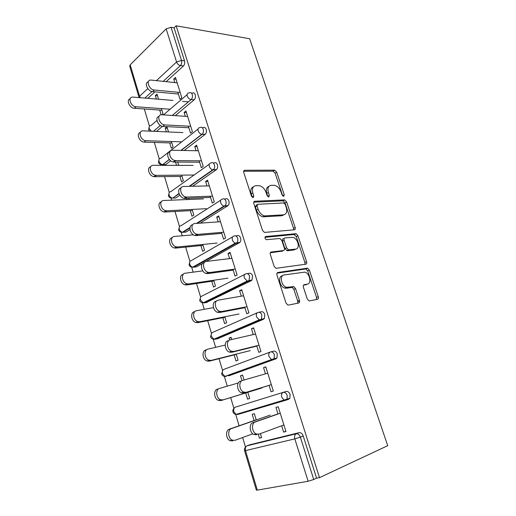<?xml version="1.0" encoding="UTF-8"?>
<svg xmlns="http://www.w3.org/2000/svg" width="516" height="516" viewBox="0 0 516 516"><rect width="100%" height="100%" fill="white"/><g stroke="black" fill="none" stroke-linecap="round" stroke-linejoin="round"><path stroke-width="0.77" d="M283.658 196.364L284.258 194.816L276.724 172.247L274.686 170.164L244.765 170.248C243.765 170.383 243.429 171.125 243.758 172.46L251.408 196.099L253.117 197.615L253.808 196.003L252.814 192.939C251.75 188.604 252.795 186.186 255.936 185.683L259.49 185.715C262.483 186.586 264.682 188.837 266.069 192.474L267.062 195.487L268.713 196.977L269.358 195.396L268.372 192.397C267.301 188.159 268.275 185.792 271.287 185.302L274.647 185.328C277.543 186.166 279.691 188.372 281.072 191.958L282.052 194.906L283.658 196.364M282.716 195.938L275.157 173.234L273.119 171.164L243.642 171.28M252.298 197.338L251.228 193.926L252.814 192.939M267.836 196.628L266.778 193.365L268.372 192.397M307.246 298.88L308.955 300.828L309.594 300.88L317.488 299.312C318.378 298.99 318.636 298.125 318.269 296.732L309.387 270.126L307.626 268.159L277.905 272.467C276.924 272.764 276.615 273.628 276.969 275.073L286.012 303.015L287.76 305.008L288.476 305.066L298.59 303.06C299.532 302.724 299.815 301.834 299.448 300.396L295.591 288.625L293.823 286.632L286.457 287.302C281.22 285.961 279.253 275.344 284.129 274.957L304.801 272.113C309.774 273.267 312.006 283.632 307.355 284.135L304.234 284.671C303.318 284.98 303.04 285.832 303.402 287.244L307.246 298.88M319.507 477.648L176.143 25.8L249.66 38.758L387.716 445.689L319.507 477.648L316.579 478.164L303.234 436.001L300.364 437.136L313.728 479.499L316.579 478.164M294.326 229.814C295.229 229.594 295.507 228.82 295.158 227.485L286.638 201.943L284.684 199.898L254.814 201.24C253.814 201.421 253.485 202.195 253.827 203.568L262.489 230.336L264.444 232.426L294.326 229.814M297.9 235.689L306.594 261.754C306.955 263.115 306.685 263.934 305.788 264.205L275.97 268.326L274.125 266.288L270.32 254.53C269.971 253.111 270.287 252.266 271.274 252.008L283.452 250.557C284.4 250.305 284.697 249.486 284.342 248.099L281.859 240.54L279.962 238.495L266.404 239.701C264.785 238.515 264.56 237.457 265.727 236.522L296.042 233.684L297.9 235.689L296.255 236.547L304.917 262.56L306.594 261.754M281.085 401.532L280.949 401.1M268.475 361.264L268.294 360.697M156.419 80.638L176.556 61.991L166.158 28.857L130.18 64.842L139.565 96.247L147.808 88.61M184.522 60.83L174.079 27.838L171.054 27.316L181.503 60.43L184.522 60.83C185.012 62.907 184.651 64.623 183.432 65.984L166.171 81.663M140.32 97.705L139.565 96.247L139.049 97.414L129.697 66.093L130.18 64.842M166.158 28.857L171.054 27.316M245.487 447.075L242.636 437.536M239.114 425.771L235.696 414.354M233.909 408.388L230.678 397.578M227.266 386.174L224.325 376.345M222.583 370.52L219.048 358.717M215.636 347.326L213.192 339.147M211.489 333.446L207.671 320.694M204.272 309.329L202.298 302.744M200.614 297.106L196.538 283.503M193.145 272.158L191.636 267.114M189.953 261.496L185.65 247.106M182.258 235.78L181.193 232.226M179.516 226.614L174.989 211.476M171.602 200.176L170.97 198.054M169.293 192.449L164.546 176.595M161.173 165.32L160.953 164.585M159.276 158.973L154.323 142.435M149.459 126.168L144.312 108.979M257.316 490.123L308.123 481.267L294.823 438.884L245.506 450.603L257.316 490.123L256.342 490.116L244.578 450.726L245.506 450.603C244.984 448.243 245.513 446.643 247.087 445.798L296.268 433.775L299.145 432.66C300.925 432.485 302.286 433.595 303.234 436.001M157.503 95.789L155.335 95.595L156.993 94.106L158.547 99.22M176.059 79.283L173.718 79.025L175.485 77.432L181.825 97.763L180.026 99.304L177.827 92.235M161.966 114.797L163.017 113.894L161.405 108.599M155.335 95.595L156.38 99.04M159.728 110.056L161.173 114.81M173.718 79.025L174.821 82.579M234.264 408.066C233.051 409.136 232.626 410.433 232.993 411.936C233.496 413.38 234.535 414.206 236.109 414.413L233.871 411.691C233.367 409.394 233.909 407.866 235.49 407.118L286.141 391.45C287.87 391.18 289.192 392.205 290.115 394.547L289.863 398.3L288.618 399.3L285.858 400.223M240.579 413.535L239.366 413.445M249.589 444.844L299.145 432.66M176.143 25.8L174.079 27.838M154.955 91.861L147.834 98.33M245.713 392.973L247.59 399.152L249.699 398.487L247.815 392.289M244.074 380.015L242.565 375.067L240.495 375.803L241.985 380.705M265.476 373.848L263.547 367.637L265.772 366.85L273.319 391.044L271.055 391.76L273.319 391.044M269.055 385.342L271.055 391.76M258.909 312.264L261.019 311.838C262.644 311.38 263.902 312.257 264.779 314.47L264.36 318.533L263.386 319.34L217.494 338.76M216.726 338.619L216.14 338.257M222.835 317.695L224.634 323.629L226.627 322.739L224.815 316.792M241.301 296.171L239.605 290.708L241.701 289.689L248.918 312.825L246.783 313.773L244.719 307.162M235.638 235.883L237.012 235.76C238.547 235.135 239.734 235.87 240.572 237.966C241.036 239.695 240.83 241.159 239.946 242.359L206.058 261.496M204.613 262.302L204.026 262.631M202.582 263.437L196.473 266.849L195.306 266.998M200.918 245.577L202.646 251.279L204.53 250.189L202.788 244.474M218.178 221.874L216.694 217.101L218.674 215.875L225.576 238.011L223.563 239.172L221.448 232.394M213.231 162.972L214.043 162.979C215.495 162.205 216.617 162.811 217.417 164.798C217.907 166.694 217.617 168.274 216.565 169.538L192.603 186.263M179.807 195.171L175.763 197.983L174.105 198.047M179.897 176.427L181.561 181.909L183.348 180.632L181.671 175.137M175.53 162.043L176.536 165.365M178.697 165.372L177.691 162.063M196.041 150.743L194.751 146.602L196.622 145.183L203.233 166.391L201.33 167.752L199.176 160.818M191.604 93.248L192.049 93.293C193.423 92.377 194.487 92.861 195.254 94.751C195.751 96.834 195.383 98.53 194.158 99.84L175.259 115.655M162.456 126.362L156.406 131.425M185.321 116.3L184.122 112.462L185.941 110.953L192.416 131.715L190.565 133.167L188.385 126.162M169.712 142.906L171.344 148.286L173.079 146.918L171.435 141.526M168.519 131.961L166.926 126.73L165.223 128.142L166.352 131.864M202.324 127.729L202.93 127.762C204.336 126.917 205.433 127.458 206.213 129.393C206.71 131.386 206.381 133.025 205.239 134.308L184.141 150.485M170.693 160.786L165.72 164.591L163.869 164.585M206.987 185.928L205.607 181.477L207.529 180.149L214.288 201.814L212.328 203.078L210.193 196.215M190.294 210.644L191.997 216.23L193.829 215.049L192.12 209.444M186.56 198.338L186.927 199.557M189.082 199.473L188.714 198.254M224.337 199.015L225.402 198.97C226.892 198.267 228.046 198.937 228.865 200.976C229.343 202.788 229.098 204.31 228.13 205.542L200.227 223.151M189.959 229.588L186.012 232.065L184.586 232.181M229.614 258.613L228.02 253.504L230.059 252.376L237.115 275.002L235.044 276.066L232.961 269.365M211.76 281.252L213.527 287.07L215.462 286.077L213.689 280.246M247.158 273.622L248.88 273.37C250.46 272.829 251.679 273.635 252.537 275.789L252.021 280.007L251.195 280.704L206.277 302.518M205.51 302.247L205.039 301.886M253.253 334.568L251.44 328.744L253.601 327.841L260.98 351.493L258.78 352.325L256.755 345.81M234.148 354.931L235.986 360.981L238.037 360.2L236.193 354.131M231.736 339.509L231.058 337.29L229.046 338.135L229.633 340.07M270.913 351.841L273.435 351.19C275.112 350.822 276.402 351.77 277.298 354.047L276.969 357.949L275.86 358.859L228.962 375.751M228.336 375.751L227.556 375.435M277.982 414.026L275.931 407.421L278.221 406.756L285.941 431.511L283.606 432.098L285.858 431.247M281.646 425.784L283.606 432.098M258.277 434.317L259.445 438.168L261.618 437.62L260.406 433.627M256.239 419.96L254.33 413.684L252.195 414.303L254.098 420.559M313.728 479.499L308.123 481.267M165.223 128.142L167.39 128.245M184.122 112.462L186.463 112.623M194.751 146.602L197.08 146.667M205.607 181.477L207.929 181.432M216.694 217.101L219.01 216.952M228.02 253.504L230.33 253.24M239.605 290.708L241.901 290.327M229.046 338.135L231.174 337.651M251.44 328.744L253.724 328.24M240.495 375.803L242.61 375.209M263.547 367.637L265.817 367.005M247.59 399.152L249.699 398.481M259.445 438.168L261.548 437.381M268.913 186.386C266.488 187.314 265.779 189.643 266.778 193.365M253.427 186.818C250.97 187.818 250.234 190.185 251.228 193.926M293.604 229.878L293.527 228.362L285.032 202.872L283.084 200.834L253.737 202.182M285.225 204.426L283.619 202.969L257.703 204.284L257.02 205.916L258.084 209.18C259.419 212.747 261.548 214.985 264.463 215.907L283.51 214.837C286.451 214.198 287.373 211.773 286.27 207.561L285.225 204.426M257.071 204.665L256.104 205.245L255.42 206.877L257.02 205.916M284.013 214.766L281.891 215.746L262.844 216.836C259.935 215.927 257.806 213.689 256.471 210.135L255.42 206.877M304.937 264.327L304.917 262.56M270.307 252.788L282.458 251.066M264.96 237.334L293.965 234.516L295.603 233.645M293.991 249.95L295.655 249.105C300.473 248.835 298.009 238.334 292.92 237.321L285.019 237.895C284.084 238.128 283.794 238.927 284.142 240.301L286.619 247.835L288.476 249.86L295.655 249.105L293.991 249.95L287.315 250.75L288.979 249.899M284.316 238.263L283.374 238.766C282.439 238.998 282.142 239.805 282.491 241.172L284.142 240.301M287.315 250.75L284.961 248.693L282.491 241.172M296.255 236.547L293.965 234.516M306.897 284.342L303.44 285.284M282.439 275.763C277.563 276.15 279.511 286.754 284.748 288.083L286.49 288.225L288.199 287.444M297.616 303.253L297.726 301.138L293.875 289.392L292.114 287.412L286.49 288.225M316.476 299.512L316.547 297.461L307.704 270.913L305.936 268.952L277.002 273.17M173.002 100.426L132.967 97.098C127.368 96.634 130.503 106.612 136.018 106.767L134.366 108.276C129.619 108.199 125.923 99.865 130.155 98.788M188.424 101.871L182.535 101.388M136.018 106.767L170.087 109.224M134.366 108.276L161.895 110.211M177.169 82.824L151.143 80.083C145.486 79.49 148.776 89.752 154.355 90.029L152.588 91.642C147.731 91.455 143.925 82.734 148.292 81.831M178.381 94.009L152.588 91.642M180.168 92.454L154.355 90.029M182.941 132.593L143.171 130.845C137.553 130.335 140.249 140.391 145.828 140.694L144.132 142.113C139.314 141.913 135.992 133.476 140.3 132.438M146.099 140.707L181.742 141.861M144.396 142.132L171.873 142.971M193.081 165.41L153.394 165.294C148.002 165.004 150.291 174.801 155.768 175.33L156.387 175.369L154.632 176.704L154.013 176.659C149.163 176.227 146.318 167.745 150.691 166.784M156.387 175.369L194.139 175.021M199.157 179.684L198.621 179.691M154.632 176.704L182.058 176.401M203.427 198.899L163.843 200.485C158.664 200.401 160.579 209.96 165.92 210.709L166.9 210.78L165.094 212.012L164.12 211.947C159.238 211.289 156.877 202.704 161.327 201.859M166.9 210.78L206.452 208.683M165.094 212.012L192.449 210.528M238.895 242.965L238.74 242.481M193.435 234.825L174.518 236.438C169.538 236.56 171.125 245.906 176.317 246.861L177.639 246.958L175.782 248.086L174.46 247.996C169.551 247.112 167.674 238.379 172.215 237.67M198.163 234.425L196.383 234.574M177.639 246.958L217.075 243.062M175.782 248.086L203.059 245.364M202.769 270.881L185.425 273.177C180.639 273.506 181.929 282.671 186.96 283.806L188.617 283.929L186.702 284.955L185.05 284.838C180.116 283.736 178.73 274.789 183.374 274.26M188.617 283.929L227.917 278.163M186.702 284.955L213.895 280.936M187.656 116.455L161.889 114.791C156.206 114.152 159.063 124.498 164.701 124.917L162.882 126.433C157.967 126.123 154.529 117.306 158.973 116.435M188.882 127.755L163.153 126.459M190.726 126.285L164.972 124.936M198.37 150.795L172.666 150.24C167.216 149.834 169.654 159.915 175.195 160.553L175.821 160.611L173.95 162.037L173.318 161.979C168.358 161.444 165.417 152.581 169.912 151.788M199.608 162.211L173.95 162.037M201.504 160.837L175.821 160.611M209.315 185.87L183.69 186.476C178.459 186.302 180.523 196.132 185.928 196.989L186.915 197.08L184.986 198.402L183.999 198.312C179.007 197.551 176.549 188.598 181.116 187.908M210.567 197.415L184.986 198.402M212.515 196.132L186.915 197.08M220.493 221.712L194.958 223.525C189.933 223.57 191.662 233.193 196.919 234.251L198.254 234.367L196.267 235.58L194.932 235.464C189.914 234.477 187.947 225.369 192.603 224.821M221.757 233.374L196.267 235.58M223.763 232.194L198.254 234.367M231.916 258.335L206.484 261.412C201.653 261.683 203.085 271.119 208.18 272.358L209.851 272.506L207.806 273.609L206.136 273.461C201.092 272.248 199.615 262.928 204.375 262.56M233.193 270.126L207.806 273.609M235.257 269.049L209.851 272.506M213.469 307.652L196.57 310.729C191.965 311.264 193.003 320.275 197.867 321.578L199.834 321.72L197.867 322.635L195.899 322.5C191.043 321.204 190.011 312.212 194.622 311.683M199.834 321.72L238.985 313.999M197.867 322.635L224.963 317.276M243.597 295.771L218.268 300.17C213.618 300.66 214.804 309.948 219.732 311.348L221.719 311.516L219.61 312.502L217.617 312.335C212.695 310.942 211.528 301.679 216.172 301.189M299.609 301.138L297.816 301.486M298.338 300.873L299.519 300.641M244.887 307.691L219.61 312.502M247.016 306.723L221.719 311.516M225.189 345.081L207.974 349.126C203.523 349.854 204.355 358.749 209.045 360.207L211.308 360.362L209.277 361.161L207.019 361.007C202.337 359.562 201.517 350.693 205.961 349.964M211.308 360.362L250.299 350.603M209.277 361.161L236.27 354.395M255.536 334.046L230.33 339.831C225.853 340.528 226.821 349.706 231.574 351.254L233.864 351.441L231.684 352.299L229.394 352.118C224.647 350.577 223.699 341.431 228.169 340.728M256.845 346.101L231.684 352.299M259.032 345.249L233.864 351.441M238.263 382.988L219.629 388.387C215.333 389.316 215.985 398.126 220.5 399.719L223.041 399.881L220.951 400.564L218.416 400.403C213.901 398.823 213.269 390.038 217.559 389.103M223.041 399.881L261.851 387.993M220.951 400.564L247.822 392.328M267.746 373.191L242.675 380.415C238.353 381.337 239.14 390.431 243.726 392.108L246.287 392.302L244.042 393.037L241.482 392.844C236.902 391.173 236.135 382.104 240.45 381.189M269.068 385.381L244.042 393.037M271.319 384.646L246.287 392.302M232.89 440.864L230.104 440.703C225.756 439 225.266 430.273 229.414 429.144L231.549 428.551C227.401 429.68 227.898 438.439 232.252 440.148L235.044 440.309L252.769 433.827M270.223 415.09L231.549 428.551M256.2 419.824L229.414 429.144M256.697 434.736L253.878 434.549C249.467 432.763 248.847 423.739 253.014 422.604L255.31 421.965C251.144 423.101 251.776 432.156 256.194 433.956L259.013 434.137L283.897 424.952M253.014 422.604L277.937 413.877M255.31 421.965L280.24 413.232M282.665 195.764L284.258 194.816M252.214 196.989L253.808 196.003M267.765 196.364L269.358 195.396M183.432 65.984L180.419 65.597C178.633 65.184 177.343 63.978 176.556 61.991L181.503 60.43C181.993 62.513 181.632 64.236 180.419 65.597L163.185 81.347M300.364 437.136L294.823 438.884C294.223 436.362 294.7 434.659 296.268 433.775C298.048 433.601 299.415 434.724 300.364 437.136M152.02 91.551L144.873 98.085M151.323 131.206L149.201 128.484C148.808 126.594 149.427 125.601 151.059 125.498L156.961 120.447M163.456 114.894L187.069 94.699M172.234 115.455L191.152 99.575C192.378 98.266 192.739 96.563 192.242 94.467C191.475 92.577 190.41 92.093 189.043 93.009C187.385 93.041 186.786 94.06 187.244 96.047C188.03 98.046 189.308 99.233 191.075 99.601L172.273 115.461M194.126 99.865L191.152 99.575L194.158 99.84M160.386 125.459L153.452 131.296M158.986 159.567L158.451 162.366C159.16 164.114 160.515 164.843 162.521 164.565C160.876 164.243 159.715 163.179 159.038 161.373C158.631 159.438 159.238 158.386 160.863 158.212L198.021 129.103M205.046 134.476L202.053 134.347L181.168 150.42M169.371 159.502L162.772 164.585L165.72 164.591M169.048 192.952L168.448 195.835C169.113 197.518 170.415 198.26 172.357 198.073C170.796 197.712 169.706 196.667 169.074 194.938C168.648 192.958 169.254 191.842 170.873 191.597L209.257 164.243M216.21 169.841L213.224 169.848L189.643 186.334M179.071 193.726L172.821 198.099L175.763 197.983M179.323 227.008L178.652 230.001C179.278 231.62 180.529 232.374 182.406 232.265C180.935 231.877 179.903 230.852 179.31 229.194C178.878 227.163 179.471 225.989 181.09 225.673L220.796 200.144M227.614 205.981L224.641 206.136L197.28 223.364M189.914 227.995L183.077 232.303L186.012 232.065M189.824 261.754L189.069 264.869C189.656 266.437 190.862 267.204 192.674 267.172C191.288 266.753 190.32 265.753 189.765 264.166C189.32 262.089 189.907 260.851 191.513 260.451L232.645 236.838M239.269 242.926L236.315 243.23L193.545 267.224L196.473 266.849M200.563 297.21L199.698 300.48C200.266 302.002 201.421 302.776 203.169 302.815L200.447 299.88C199.982 297.751 200.556 296.442 202.162 295.958L244.81 274.364M251.195 280.704L248.248 281.162L204.233 302.873L207.148 302.37M211.541 333.394L210.56 336.838C211.102 338.328 212.211 339.122 213.901 339.218L211.347 336.355C210.876 334.168 211.437 332.794 213.037 332.227L257.31 312.767M263.386 319.34L260.457 319.959L215.153 339.289L218.055 338.638M222.77 370.34L221.661 373.984C222.177 375.448 223.254 376.254 224.879 376.409L222.486 373.616C222.003 371.378 222.551 369.927 224.144 369.269L270.139 352.086M275.86 358.859L229.194 375.687M235.49 407.118L286.141 391.45M285.593 400.306L237.695 414.49L236.354 414.342M249.95 444.708L247.087 445.798M203.214 129.245C202.433 127.304 201.337 126.755 199.931 127.607C198.279 127.723 197.692 128.8 198.157 130.845C198.899 132.76 200.111 133.921 201.795 134.321L202.246 134.179C203.388 132.889 203.71 131.245 203.214 129.245M160.928 164.578L162.772 164.585L169.267 159.373M214.43 164.785C213.63 162.792 212.502 162.185 211.057 162.959C209.412 163.159 208.832 164.301 209.315 166.397C210.006 168.235 211.154 169.371 212.753 169.803L213.579 169.545C214.63 168.28 214.914 166.687 214.43 164.785M171.022 198.067L172.821 198.099L178.975 193.442M225.892 201.111C225.073 199.06 223.912 198.389 222.422 199.092C220.79 199.376 220.222 200.589 220.719 202.743C221.37 204.504 222.448 205.613 223.957 206.071L225.157 205.69C226.124 204.459 226.369 202.93 225.892 201.111M181.335 232.245L183.077 232.303L182.406 232.265L190.011 227.472M237.605 238.244C236.767 236.141 235.58 235.406 234.045 236.031C232.419 236.399 231.865 237.689 232.381 239.895C232.987 241.585 234.006 242.668 235.419 243.146L236.315 243.23L236.986 242.655C237.87 241.456 238.076 239.985 237.605 238.244M239.946 242.359L235.419 243.146L192.674 267.172L193.545 267.224M249.589 276.221C248.731 274.06 247.512 273.254 245.932 273.796C244.313 274.26 243.771 275.628 244.307 277.892L247.158 281.065L248.248 281.162L249.073 280.465L249.589 276.221M252.021 280.007L247.158 281.065L203.169 302.815L204.233 302.873M261.844 315.07C260.967 312.851 259.716 311.967 258.084 312.425C256.478 312.986 255.955 314.431 256.504 316.76L259.18 319.849L260.457 319.959L261.425 319.146L261.844 315.07M264.36 318.533L259.18 319.849L213.901 339.218L215.153 339.289M274.389 354.815C273.486 352.538 272.196 351.577 270.519 351.944C268.926 352.609 268.41 354.137 268.978 356.524L271.493 359.536L272.945 359.652L274.054 358.736L274.389 354.815M276.969 357.949L271.493 359.536L224.879 376.409L226.305 376.487M287.225 395.495C286.296 393.147 284.974 392.108 283.245 392.386C281.665 393.153 281.168 394.766 281.749 397.217L284.11 400.158L285.729 400.268L286.973 399.268L287.225 395.495M289.863 398.3L236.109 414.413L237.695 414.49M243.745 170.925L244.765 170.248M272.88 171.138L274.441 170.145M275.157 173.234L276.724 172.247M253.891 201.801L254.814 201.24M282.749 200.808L284.348 199.873M285.032 202.872L286.638 201.943M293.527 228.362L295.158 227.485M256.471 210.135L258.084 209.18M264.218 216.965L265.83 216.03M281.891 215.746L283.51 214.837M270.558 252.376L271.274 252.008M281.788 251.408L283.452 250.557M265.172 236.825L265.727 236.522M284.961 248.693L286.619 247.835M303.763 284.89L304.234 284.671M305.646 284.903L307.355 284.135M291.482 287.36L293.191 286.58M293.875 289.392L295.591 288.625M297.726 301.138L299.448 300.396M277.292 272.77L277.905 272.467M305.408 268.913L307.091 268.12M307.704 270.913L309.387 270.126M316.547 297.461L318.269 296.732M149.137 126.833L148.653 129.568L149.73 131.135M153.407 131.296L160.36 125.446M180.897 150.42L201.795 134.321L205.239 134.308M189.108 186.347L212.753 169.803L216.565 169.538M196.428 223.422L223.957 206.071L228.13 205.542M246.009 446.617C244.668 447.714 244.191 449.088 244.578 450.726M273.119 171.164L274.686 170.164M283.084 200.834L284.684 199.898M262.844 216.836L264.463 215.907M286.812 250.705L288.476 249.86M294.397 234.548L296.042 233.684M284.748 288.083L286.457 287.302M292.114 287.412L293.823 286.632M305.936 268.952L307.626 268.159M144.132 142.113L145.828 140.694M154.013 176.659L155.768 175.33M164.12 211.947L165.92 210.709M174.46 247.996L176.317 246.861M185.05 284.838L186.96 283.806M164.701 124.917L162.882 126.433M175.195 160.553L173.318 161.979M185.928 196.989L183.999 198.312M196.919 234.251L194.932 235.464M208.18 272.358L206.136 273.461M195.899 322.5L197.867 321.578M219.732 311.348L217.617 312.335M207.019 361.007L209.045 360.207M231.574 351.254L229.394 352.118M218.416 400.403L220.5 399.719M243.726 392.108L241.482 392.844M230.104 440.703L232.252 440.148M256.194 433.956L253.878 434.549"/></g></svg>
